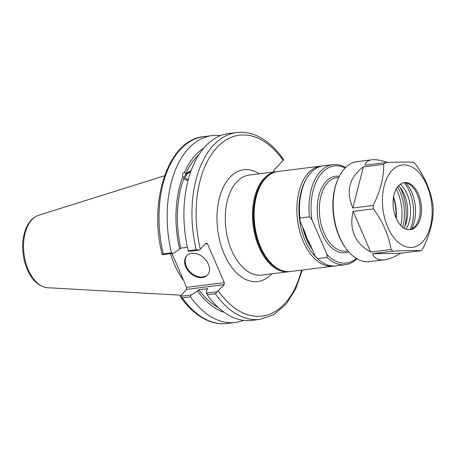 <?xml version="1.0" encoding="UTF-8"?>
<svg xmlns="http://www.w3.org/2000/svg" width="456" height="456" viewBox="0 0 456 456"><rect width="100%" height="100%" fill="white"/><g stroke="black" fill="none" stroke-linecap="round" stroke-linejoin="round"><path stroke-width="0.68" d="M277.276 171.576A50.405 29.788 82.9 0 0 276.444 171.661A50.405 29.788 82.9 0 0 263.978 178.484A50.405 29.788 82.9 0 0 255.303 236.658A50.405 29.788 82.9 0 0 288.893 271.702A50.405 29.788 82.9 0 0 289.725 271.582M273.856 171.986L273.982 170.213L283.113 160.404L283.518 159.646L283.176 159.013C274.597 146.786 264.85 138.641 253.935 134.577C248.195 132.514 242.467 131.835 236.744 132.531A94.141 55.632 82.9 0 0 196.2 249.711L199.278 250.127L206.146 243.076L207.389 243.601L224.301 282.68L186.624 287.365L186.475 289.389L224.152 284.698L224.301 282.68M224.152 284.698L215.272 293.778A94.141 55.632 82.9 0 0 259.994 319.371L273.925 314.577L286.043 304.203L295.665 289.036L302.305 270.032M281.044 270.157A49.812 29.435 -97.1 0 1 254.613 229.727A49.812 29.435 -97.1 0 1 264.674 178.934A49.812 29.435 -97.1 0 1 269.211 175.087M217.284 291.749L206.545 293.088L207.224 294.781A94.141 55.632 82.9 0 0 251.951 320.374L259.994 319.371M206.545 293.088L206.733 289.885L207.913 288.62L198.822 289.748L197.642 291.019L191.132 295.003L180.291 296.354L186.475 289.389M188.362 179.259A4.805 2.804 141.1 0 1 185.991 178.604A4.805 2.804 141.1 0 1 185.883 176.067A4.805 2.804 141.1 0 1 190.614 172.02M188.151 180.04L185.809 179.995L184.646 179.197L182.873 176.25C182.189 174.203 182.725 172.892 184.486 172.322L185.712 173.839L191.11 170.641M191.001 170.932A6.224 3.637 -38.9 0 0 184.748 176.21A6.224 3.637 -38.9 0 0 184.771 179.345M236.744 132.531L228.701 133.534A94.141 55.632 82.9 0 0 188.157 250.709L188.533 251.467L199.278 250.127M184.099 177.766A83.465 49.328 82.9 0 0 180.81 248.127L187.387 247.312M182.873 176.25A85.865 50.741 82.9 0 0 179.63 249.398L180.81 248.127M186.624 287.365L171.975 253.525M180.633 296.987C189.16 309.145 198.85 317.273 209.703 321.36C215.5 323.469 221.285 324.176 227.059 323.469A94.141 55.632 -97.1 0 1 182.337 297.876L180.633 296.987L180.291 296.354M182.337 297.876L190.488 296.862L191.132 295.003M190.488 296.862A94.141 55.632 82.9 0 0 235.21 322.455A94.141 55.632 82.9 0 0 243.447 320.334M163.265 253.81L162.233 254.602C148.126 200.839 168.401 139.582 203.809 136.629L211.96 135.614A94.141 55.632 82.9 0 0 171.416 252.795L163.265 253.81A94.141 55.632 -97.1 0 1 203.809 136.629M170.555 253.701A65.898 38.942 82.9 0 0 183.677 280.56M205.434 243.84L207.389 243.601M162.279 254.733L173.12 253.382L179.63 249.398M207.224 294.781L215.272 293.778M220.465 135.654A94.141 55.632 82.9 0 0 211.96 135.614M196.2 249.711L188.157 250.709M173.12 253.382L171.416 252.795M187.011 255.559A14.119 10.209 -137 0 0 186.31 266.281A14.119 10.209 -137 0 0 207.662 274.791M185.752 266.885A14.119 10.209 43 0 1 186.721 255.856A14.119 10.209 43 0 1 198.046 254.243A14.119 10.209 43 0 1 208.363 264.07A14.119 10.209 43 0 1 207.394 275.099A14.119 10.209 43 0 1 196.069 276.712A14.119 10.209 43 0 1 185.752 266.885M203.815 148.075A85.865 50.741 82.9 0 0 184.486 172.322M197.642 291.019A85.865 50.741 82.9 0 0 224.261 312.371M199.107 154.407A83.465 49.328 82.9 0 0 185.712 173.839M198.822 289.748A83.465 49.328 82.9 0 0 218.145 307.384M326.969 254.459L327.02 257.469L317.524 258.649L315.102 255.936L310.245 244.718L307.07 238.528L304.842 232.229L299.985 221.006L299.934 217.996L309.424 216.817L311.853 219.53L326.969 254.459A48.923 28.91 -97.1 0 0 356.392 258.449M299.934 217.996A50.405 29.788 -97.1 0 1 303.776 184.48L303.348 185.552A48.923 28.91 82.9 0 0 299.985 221.006M303.776 184.48A50.405 29.788 -97.1 0 1 323.441 165.813L332.937 164.633A50.405 29.788 82.9 0 0 309.424 216.817M345.591 167.512A50.405 29.788 82.9 0 0 332.937 164.633M311.853 219.53A48.923 28.91 -97.1 0 1 345.129 167.968M327.02 257.469A50.405 29.788 82.9 0 0 345.386 264.674L335.89 265.854A50.405 29.788 -97.1 0 1 317.524 258.649M345.386 264.674A50.405 29.788 82.9 0 0 356.945 258.78M393.574 196.958A34.097 20.149 -97.1 0 1 396.253 218.475M302.693 227.27A45.959 27.16 82.9 0 0 312.257 249.364M312.24 249.324A44.477 26.283 -97.1 0 1 312.024 249.039M316.96 258.033A48.923 28.91 -97.1 0 1 306.318 179.111M322.141 166.024A50.405 29.788 82.9 0 0 320.83 166.138A50.405 29.788 82.9 0 0 296.85 208.797A50.405 29.788 82.9 0 0 320.055 262.958A50.405 29.788 82.9 0 0 333.279 266.179A50.405 29.788 82.9 0 0 334.579 265.968M333.279 266.179L290.557 271.497A50.405 29.788 -97.1 0 1 277.328 268.27A50.405 29.788 -97.1 0 1 266.914 258.221A50.405 29.788 -97.1 0 1 258.438 190.123A50.405 29.788 -97.1 0 1 278.109 171.456L320.83 166.138M258.438 190.123L258.016 191.189A48.923 28.91 82.9 0 0 266.241 257.287L266.914 258.221M400.795 225.543A34.838 20.588 82.9 0 0 396.247 188.989M384.397 259.817L369.599 261.659A50.405 29.788 -97.1 0 1 345.956 248.383L345.283 247.448A48.923 28.91 -97.1 0 1 337.058 181.357L337.48 180.285A50.405 29.788 -97.1 0 1 357.151 161.618L371.948 159.777C368.083 160.284 365.752 162.085 364.954 165.186L385.291 162.655A50.405 29.788 82.9 0 0 383.695 164.371L363.358 166.902C349.188 177.544 345.676 191.246 352.813 208.004L373.15 205.474A50.405 29.788 82.9 0 0 373.441 208.848L353.104 211.379C348.988 229.681 354.853 243.236 370.694 252.037L391.031 249.506A50.405 29.788 82.9 0 0 392.918 251.165L372.58 253.696C374.422 258.466 378.36 260.507 384.397 259.817C389.042 259.213 394.486 257.024 400.721 253.245L421.059 250.714A50.405 29.788 82.9 0 0 422.655 249.004C429.86 234.84 433.371 221.143 433.2 207.902A50.405 29.788 82.9 0 0 432.909 204.527C431.57 196.867 429.552 189.981 426.856 183.859C424.245 177.72 420.403 171.063 415.313 163.869A50.405 29.788 82.9 0 0 413.427 162.211C407.738 161.903 398.356 162.051 385.291 162.655M345.956 248.383A50.405 29.788 -97.1 0 1 337.48 180.285M387.646 162.553C381.176 160.233 375.943 159.309 371.948 159.777M391.031 249.506C388.854 235.495 382.989 221.941 373.441 208.848M421.059 250.714C415.365 250.407 405.988 250.555 392.918 251.165M387.742 227.168A41.513 24.533 82.9 0 0 422.678 241.748A41.513 24.533 82.9 0 0 426.827 185.187A41.513 24.533 82.9 0 0 391.892 170.601A41.513 24.533 82.9 0 0 387.742 227.168M373.15 205.474C380.35 191.315 383.866 177.612 383.695 164.371M400.721 253.245L372.58 253.696M370.694 252.037L353.104 211.379M352.813 208.004L363.358 166.902M398.487 185.849A23.723 14.016 -97.1 0 1 404.358 182.634A23.723 14.016 -97.1 0 1 420.164 199.13A23.723 14.016 -97.1 0 1 416.083 226.501A23.723 14.016 -97.1 0 1 410.212 229.716A23.723 14.016 -97.1 0 1 394.406 213.226A23.723 14.016 -97.1 0 1 398.487 185.849M403.725 182.742A23.723 14.016 -97.1 0 1 409.243 184.27A23.723 14.016 -97.1 0 1 419.89 204.334A23.723 14.016 -97.1 0 1 414.812 226.66A23.723 14.016 -97.1 0 1 414.55 226.934A23.723 14.016 -97.1 0 1 409.573 229.767M411.403 229.174A29.651 17.522 82.9 0 0 405.64 182.867M404.176 182.731A32.262 19.067 -97.1 0 1 410.018 229.664M400.351 184.218A27.28 16.12 -97.1 0 1 405.943 229.163M403.942 228.165A27.28 16.12 82.9 0 0 398.652 185.677M400.083 187.313A37.802 22.338 -97.1 0 1 404.928 226.227M397.621 186.874A34.838 20.588 -97.1 0 1 402.648 227.253M288.893 271.702L261.715 275.088A50.405 29.788 -97.1 0 1 228.125 240.044A50.405 29.788 -97.1 0 1 236.801 181.87A50.405 29.788 -97.1 0 1 249.267 175.047L276.444 171.661M259.276 173.799A56.339 33.294 82.9 0 0 229.852 177.378A56.339 33.294 82.9 0 0 224.255 254.22A56.339 33.294 82.9 0 0 271.725 273.839M200.366 249.284A91.177 53.882 -97.1 0 1 216.931 147.522A91.177 53.882 -97.1 0 1 283.113 160.404M301.524 270.134A91.177 53.882 -97.1 0 1 218.378 290.905M31.926 219.689A36.759 21.723 -97.1 0 1 38.743 215.209C33.22 217.119 29.019 221.422 26.14 228.114C24.293 232.457 23.182 237.325 22.8 242.723C22.224 252.117 23.712 261.014 27.257 269.428C32.199 280.582 39.034 286.687 47.766 287.742A36.759 21.723 -97.1 0 1 28.255 269.775A36.759 21.723 -97.1 0 1 31.926 219.689M304.443 231.306A44.477 26.283 82.9 0 0 307.07 238.528A44.477 26.283 82.9 0 0 310.376 245.02M339.287 176.301A38.543 22.777 82.9 0 0 326.057 181.471A38.543 22.777 82.9 0 0 322.204 233.996A38.543 22.777 82.9 0 0 348.68 251.809M395.945 217.757A33.516 19.807 82.9 0 0 393.448 197.727M347.917 250.914L346.115 251.136A37.061 21.905 -97.1 0 1 324.085 233.101A37.061 21.905 -97.1 0 1 327.79 182.594A37.061 21.905 -97.1 0 1 336.961 177.578L338.762 177.355M227.059 323.469L235.21 322.455M47.766 287.742L181.043 295.22M38.743 215.209L164.513 175.799M305.668 234.338L305.776 234.635M309.157 242.432L309.008 242.147"/></g></svg>

